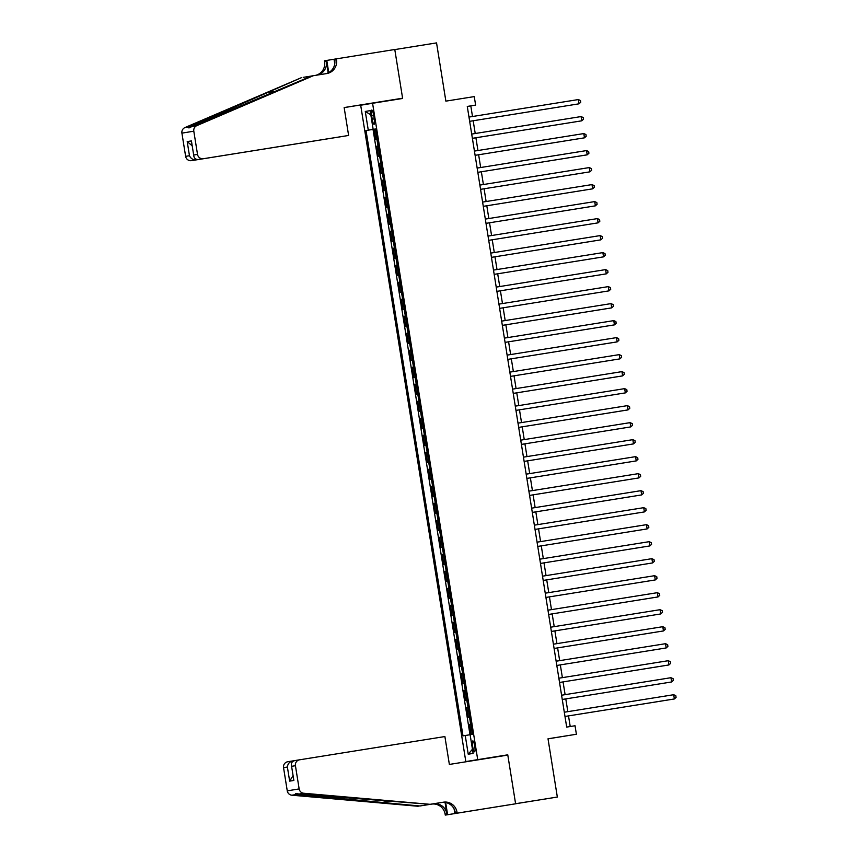 <?xml version="1.0" encoding="UTF-8"?>
<svg xmlns="http://www.w3.org/2000/svg" width="858" height="858" viewBox="0 0 858 858"><rect width="100%" height="100%" fill="white"/><g stroke="black" fill="none" stroke-linecap="round" stroke-linejoin="round"><path stroke-width="1.29" d="M474.731 746.17A5.513 1.04 -99.1 0 0 472.822 740.894A5.513 1.04 -99.1 0 0 472.672 746.503A5.513 1.04 -99.1 0 0 474.571 751.78A5.513 1.04 -99.1 0 0 474.731 746.17M548.015 738.835L576.394 734.255L575.032 725.75L566.688 727.091L467.278 106.435L475.622 105.094L474.26 96.6L445.87 101.137L436.55 42.9L394.798 49.582L402.638 98.466L372.576 103.282L477.713 759.641L465.819 761.582L495.913 756.992M515.604 803.753L557.335 797.039L515.594 803.71L507.764 754.825L477.713 759.641M372.576 103.282L360.682 105.223L465.819 761.582M334.759 63.835L334.019 59.234L394.787 49.496L402.595 98.209L390.733 100.375M377.048 139.221L375.75 139.425L374.12 129.226L375.418 129.022L366.023 130.523L462.988 735.874L470.12 734.716L473.112 753.41L468.232 754.214L465.24 735.51M376.834 146.235L378.142 146.021L376.834 146.235L378.475 156.435L379.772 156.22M382.496 173.23L381.199 173.434L379.558 163.234L380.866 163.031L379.644 156.242M385.221 190.229L383.923 190.444L382.282 180.244L383.58 180.03L382.368 173.241M387.945 207.228L386.647 207.443L385.006 197.243L386.304 197.04L385.092 190.251M390.669 224.238L389.371 224.453L387.73 214.243L389.028 214.039L387.816 207.25M393.393 241.237L392.095 241.452L390.454 231.252L391.752 231.049M396.117 258.247L394.819 258.462L393.179 248.252L394.476 248.048L393.264 241.259M398.841 275.246L397.544 275.461L395.903 265.261L397.2 265.058L395.988 258.269M401.565 292.256L400.257 292.471L398.627 282.261L399.925 282.057L398.713 275.268M404.279 309.255L402.981 309.47L401.351 299.27L402.649 299.056L401.437 292.278M407.003 326.265L405.705 326.48L404.075 316.27L405.373 316.066L404.161 309.277M409.727 343.264L408.429 343.479L406.799 333.279L408.097 333.065L406.885 326.287M412.451 360.274L411.154 360.489L409.523 350.279L410.821 350.075L409.609 343.286M415.175 377.273L413.878 377.488L412.248 367.288L413.545 367.074L412.333 360.296M417.9 394.283L416.602 394.487L414.972 384.287L416.269 384.084L415.058 377.295M420.624 411.282L419.326 411.497L417.696 401.297L418.994 401.083L417.782 394.305M423.348 428.292L422.05 428.496L420.42 418.296L421.718 418.093M426.072 445.291L424.774 445.506L423.144 435.306L424.442 435.092L423.219 428.303M428.796 462.301L427.499 462.505L425.868 452.305L427.166 452.102L425.943 445.313M431.52 479.3L430.223 479.515L428.592 469.315L429.89 469.101L428.668 462.312M434.245 496.299L432.947 496.514L431.317 486.314L432.614 486.111L431.392 479.322M436.969 513.309L435.671 513.524L434.03 503.314L435.338 503.11L434.116 496.321M439.693 530.308L438.395 530.523L436.754 520.323L438.063 520.12L436.84 513.331M442.417 547.318L441.119 547.533L439.478 537.322L440.776 537.119L439.564 530.33M445.141 564.317L443.843 564.532L442.202 554.332L443.5 554.118L442.288 547.34M447.865 581.327L446.568 581.542L444.927 571.331L446.224 571.128L445.012 564.339M450.589 598.326L449.292 598.541L447.651 588.341L448.949 588.127L447.737 581.349M453.314 615.336L452.016 615.551L450.375 605.34L451.673 605.137M456.038 632.335L454.729 632.55L453.099 622.35L454.397 622.136L453.185 615.358M458.751 649.345L457.453 649.549L455.823 639.349L457.121 639.146L455.909 632.357M461.475 666.344L460.178 666.559L458.547 656.359L459.845 656.145L458.633 649.367M464.199 683.354L462.902 683.558L461.272 673.358L462.569 673.155L461.357 666.366M466.924 700.353L465.626 700.568L463.996 690.368L465.293 690.154L464.081 683.376M469.648 717.363L468.35 717.567L466.72 707.367L468.018 707.164L466.806 700.375M371.632 115.476L372.233 119.219A5.341 1.008 -99.1 0 0 374.067 124.324A5.341 1.008 -99.1 0 0 374.217 118.887L373.616 115.144A5.341 1.008 -99.1 0 0 371.782 110.038A5.341 1.008 -99.1 0 0 371.632 115.476L373.627 115.154M470.12 734.705L472.372 734.341L375.407 128.99L373.155 129.354L375.407 129M368.275 130.159L365.283 111.454L370.163 110.65L373.155 129.354M374.12 129.226L373.037 129.408L470.002 734.738M469.444 724.377L470.742 724.163L469.444 724.377L471.074 734.555M466.72 707.367L467.889 707.174M463.996 690.368L465.165 690.175M461.272 673.358L462.441 673.165M458.547 656.359L459.716 656.166M455.823 639.349L456.992 639.156M453.099 622.35L454.268 622.157M450.375 605.34L451.673 605.126M447.651 588.341L448.831 588.148M444.927 571.331L446.106 571.138M442.202 554.332L443.382 554.139M439.478 537.322L440.658 537.129M436.754 520.323L437.934 520.13M434.03 503.314L435.21 503.131M431.317 486.314L432.486 486.121M428.592 469.315L429.761 469.122M425.868 452.305L427.037 452.112M423.144 435.306L424.313 435.113M420.42 418.296L421.718 418.082M417.696 401.297L418.865 401.104M414.972 384.287L416.141 384.094M412.248 367.288L413.417 367.095M409.523 350.279L410.692 350.085M406.799 333.279L407.968 333.086M404.075 316.27L405.244 316.076M401.351 299.27L402.52 299.077M398.627 282.261L399.796 282.067M395.903 265.261L397.082 265.068M393.179 248.252L394.358 248.069M390.454 231.252L391.752 231.038M387.73 214.243L388.91 214.06M385.006 197.243L386.186 197.05M382.282 180.244L383.462 180.051M379.558 163.234L380.738 163.041M576.394 734.255L548.015 738.792L557.335 797.039M472.501 116.506L470.806 105.888L475.622 105.094M570.216 726.522L568.511 715.904M567.835 711.647L565.787 698.905M565.111 694.648L563.062 681.895M562.387 677.648L560.338 664.896M559.663 660.639L557.614 647.887M556.939 643.639L554.89 630.887M554.214 626.63L552.166 613.878M551.49 609.63L549.442 596.878M548.766 592.621L546.728 579.869M546.042 575.621L544.004 562.869M543.318 558.612L541.28 545.86M540.594 541.612L538.556 528.86M537.869 524.603L535.832 511.851M535.145 507.604L533.108 494.851M532.421 490.594L530.383 477.852M529.697 473.595L527.659 460.843M526.973 456.585L524.935 443.843M524.249 439.586L522.211 426.834M521.525 422.576L519.487 409.834M518.8 405.577L516.763 392.825M516.087 388.577L514.039 375.825M513.363 371.568L511.314 358.816M510.639 354.569L508.59 341.816M507.915 337.559L505.866 324.807M505.19 320.56L503.142 307.808M502.466 303.55L500.418 290.798M499.742 286.551L497.694 273.799M497.018 269.541L494.969 256.789M494.294 252.542L492.245 239.79M491.57 235.532L489.532 222.78M488.846 218.533L486.808 205.781M486.121 201.523L484.084 188.781M483.397 184.524L481.359 171.772M480.673 167.514L478.635 154.772M477.949 150.515L475.911 137.763M475.225 133.516L473.187 120.763M467.278 106.456L470.806 105.888M373.037 129.408L366.023 130.523M370.838 114.843L365.283 111.454M468.232 754.214L472.447 749.249M507.764 754.825L495.87 756.777M578.356 99.56L580.491 100.536L580.759 102.231L579.032 103.818L469.658 121.321L579.032 103.818L578.356 99.56L468.983 117.074M348.616 135.457L198.541 159.491L348.616 135.457L344.155 107.561L402.595 98.209M341.527 136.604L191.452 160.65A5.169 5.073 -99.3 0 1 185.628 156.349L181.917 133.14A5.169 5.073 -99.3 0 1 184.931 127.574L301.469 77.638L189.629 126.802C187.923 128.41 188.749 128.271 192.117 126.394L311.593 75.987L326.716 73.563A12.055 11.84 80.7 0 0 326.759 73.552A12.055 11.84 80.7 0 0 336.497 59.781L336.347 58.848M311.486 76.03L303.228 77.359M185.628 156.349L189.468 155.716L187.205 141.602L191.42 140.916L193.683 155.03L197.522 154.408L193.801 131.188L181.917 133.14M192.117 126.394L196.814 125.633L313.352 75.697M315.798 75.3A12.055 11.84 80.7 0 0 324.603 61.733L324.453 60.8L326.791 60.414L328.732 72.544M334.019 59.256L326.791 60.414M390.701 100.161L344.155 107.604M341.527 136.615L191.452 160.65M317.492 75.032A12.055 11.84 80.7 0 0 326.362 61.444L328.185 72.823M196.814 125.633A5.169 5.073 80.7 0 0 193.801 131.188M197.522 154.408A5.169 5.073 80.7 0 0 203.346 158.698M184.931 127.574L189.629 126.802L189.06 127.917M325.332 73.777A12.055 11.84 80.7 0 0 334.738 60.071L336.497 59.781M189.468 155.716C190.862 158.655 193.125 160.028 196.257 159.867L196.16 159.234M187.205 141.602L192.095 145.71M191.42 140.916L193.683 155.03C193.908 158.151 195.527 159.642 198.541 159.491M294.541 760.638L292.546 760.96L292.642 761.572M430.062 804.321L299.056 794.025C295.27 793.307 294.444 793.435 296.568 794.433L419.937 805.984L433.29 803.849A12.055 11.84 -99.3 0 1 446.889 813.877L445.13 814.167L445.281 815.1L515.604 803.796L507.807 755.083L449.367 764.435L444.894 736.55L299.624 759.802A5.169 5.073 80.7 0 0 299.614 759.802A5.169 5.073 80.7 0 0 295.431 765.701L299.152 788.91A5.169 5.073 80.7 0 0 303.753 793.253L430.062 804.321L443.425 802.187A12.055 11.84 -99.3 0 1 457.014 812.215L457.164 813.159L515.604 803.796M419.937 805.984L431.531 804.128A12.055 11.84 -99.3 0 1 445.13 814.167M457.014 812.215L455.255 812.505A12.055 11.84 -99.3 0 0 441.666 802.477L428.303 804.611M295.431 765.701L291.591 766.333L293.854 780.448L289.65 781.134L287.387 767.02L283.548 767.653L287.258 790.861L299.152 788.91M295.688 793.543L296.568 794.433L291.87 795.205L418.178 806.273M457.164 813.159L445.281 815.1M454.837 813.534L454.096 808.922M445.055 802.434L446.889 813.877M445.656 802.53L447.608 814.714M291.87 795.205A5.169 5.073 -99.3 0 1 287.258 790.861M283.548 767.653A5.169 5.073 -99.3 0 1 287.72 761.754A5.169 5.073 -99.3 0 1 287.741 761.743L292.503 760.96L287.72 761.754M294.82 760.585L299.592 759.802L294.82 760.585C291.913 761.378 290.841 763.298 291.591 766.333L293.854 780.448M289.65 781.134L293.007 775.707M287.387 767.02C287.795 763.802 289.511 761.775 292.546 760.96M472.383 138.331L581.756 120.817L472.383 138.32M581.08 116.57L583.215 117.535L583.483 119.241L581.756 120.817L581.08 116.57L471.707 134.073M583.805 133.569L585.939 134.545L586.207 136.24L584.48 137.827L475.107 155.33L584.48 137.827L583.805 133.569L474.42 151.083M586.529 150.579L588.663 151.544L588.931 153.25L587.204 154.826L477.831 172.329L586.4 154.966L587.204 154.826L586.529 150.579L477.145 168.082M589.253 167.578L591.387 168.554L591.655 170.249L589.929 171.836L480.555 189.339L589.929 171.836L589.253 167.578L479.869 185.092M591.977 184.588L594.111 185.553L594.38 187.258L592.653 188.835L483.279 206.338L592.653 188.835L591.977 184.588L482.593 202.091M594.701 201.587L596.836 202.552L597.104 204.258L595.377 205.845L486.003 223.348L595.377 205.845L594.701 201.587L485.317 219.09M597.425 218.597L599.549 219.562L599.828 221.267L598.101 222.844L488.728 240.347L598.101 222.844L597.425 218.597L488.041 236.1M600.139 235.596L602.273 236.561L602.552 238.267L600.825 239.854L491.452 257.357L600.825 239.854L600.139 235.596L490.765 253.099M602.863 252.606L604.997 253.571L605.276 255.266L603.549 256.853L494.176 274.356L603.549 256.853L602.863 252.606L493.489 270.109M605.587 269.605L607.721 270.57L608 272.276L606.274 273.863L496.9 291.366L606.274 273.863L605.587 269.605L496.214 287.108M608.311 286.615L610.446 287.58L610.724 289.275L608.998 290.862L499.624 308.365L608.998 290.862L608.311 286.615L498.938 304.118M611.035 303.614L613.17 304.579L613.449 306.285L611.722 307.861L502.338 325.375L610.917 308.001L611.722 307.861L611.035 303.614L501.662 321.117M613.76 320.624L615.894 321.589L616.173 323.284L614.446 324.871L505.062 342.374L614.446 324.871L613.76 320.624L504.386 338.127M616.484 337.623L618.618 338.588L618.897 340.294L617.17 341.87L507.786 359.384L616.366 342.01L617.17 341.87L616.484 337.623L507.11 355.126M619.208 354.633L621.342 355.598L621.61 357.293L619.894 358.88L510.51 376.383L619.894 358.88L619.208 354.633L509.834 372.136M621.932 371.632L624.066 372.597L624.334 374.303L622.618 375.879L513.234 393.393L621.814 376.019L622.618 375.879L621.932 371.632L512.558 389.135M624.656 388.631L626.79 389.607L627.059 391.302L625.343 392.889L515.958 410.392L625.343 392.889L624.656 388.631L515.283 406.145M627.38 405.641L629.515 406.606L629.783 408.311L628.056 409.888L518.682 427.391L627.262 410.027L628.056 409.888L627.38 405.641L518.007 423.144M630.104 422.64L632.239 423.616L632.507 425.311L630.78 426.898L521.407 444.401L630.78 426.898L630.104 422.64L520.731 440.154M632.829 439.65L634.963 440.615L635.231 442.32L633.504 443.897L524.131 461.4L633.504 443.897L632.829 439.65L523.455 457.153M635.553 456.649L637.687 457.625L637.955 459.32L636.228 460.907L526.855 478.41L636.228 460.907L635.553 456.649L526.179 474.163M529.579 495.42L638.953 477.906L529.579 495.409M638.277 473.659L640.411 474.624L640.679 476.329L638.953 477.906L638.277 473.659L528.893 491.162M641.001 490.658L643.135 491.623L643.403 493.329L641.677 494.916L532.303 512.419L641.677 494.916L641.001 490.658L531.617 508.161M643.725 507.668L645.86 508.633L646.128 510.328L644.401 511.915L535.027 529.418L644.401 511.915L643.725 507.668L534.341 525.171M646.449 524.667L648.584 525.632L648.852 527.338L647.125 528.925L537.751 546.428L647.125 528.925L646.449 524.667L537.065 542.17M649.174 541.677L651.308 542.642L651.576 544.337L649.849 545.924L540.476 563.427L649.849 545.924L649.174 541.677L539.789 559.18M651.898 558.676L654.021 559.641L654.3 561.346L652.573 562.934L543.2 580.437L652.573 562.934L651.898 558.676L542.513 576.179M654.611 575.686L656.745 576.651L657.024 578.346L655.298 579.933L545.924 597.436L655.298 579.933L654.611 575.686L545.238 593.189M657.335 592.685L659.47 593.65L659.748 595.355L658.022 596.932L548.648 614.446L658.022 596.932L657.335 592.685L547.962 610.188M660.059 609.695L662.194 610.66L662.473 612.355L660.746 613.942L551.372 631.445L660.746 613.942L660.059 609.695L550.686 627.198M662.784 626.694L664.918 627.659L665.197 629.364L663.47 630.941L554.096 648.455L663.47 630.941L662.784 626.694L553.41 644.197M556.821 665.454L666.194 647.951L556.81 665.454M665.508 643.693L667.642 644.669L667.921 646.364L666.194 647.951L665.508 643.693L556.134 661.207M668.232 660.703L670.366 661.668L670.645 663.373L668.918 664.95L559.534 682.464L668.114 665.089L668.918 664.95L668.232 660.703L558.858 678.206M670.956 677.702L673.09 678.678L673.369 680.373L671.642 681.96L562.258 699.463L671.642 681.96L670.956 677.702L561.582 695.216M673.68 694.712L675.814 695.677L676.083 697.382L674.367 698.959L564.982 716.462L673.562 699.098L674.367 698.959L673.68 694.712L564.307 712.215M378.013 146.042L376.919 139.243M470.613 724.184L469.53 717.374M451.555 605.147L450.461 598.348M421.589 418.103L420.495 411.304M391.634 231.059L390.54 224.26M374.217 118.897L372.233 119.219M326.362 61.444L324.603 61.733M267.492 92.664L275.75 91.345M433.29 803.849L431.531 804.128M441.666 802.477L443.425 802.187M303.753 793.253L299.056 794.025M381.199 802.584L389.704 801.233"/></g></svg>
